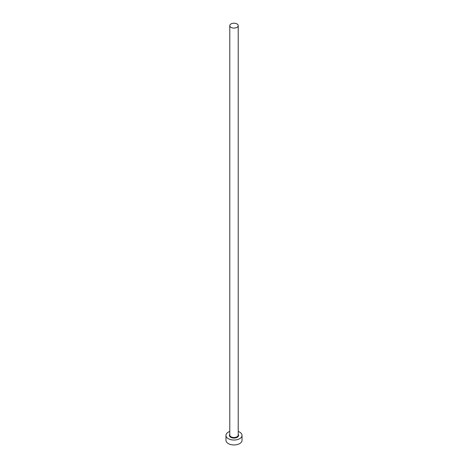 <?xml version="1.0" encoding="UTF-8"?>
<svg xmlns="http://www.w3.org/2000/svg" width="468" height="468" viewBox="0 0 468 468"><rect width="100%" height="100%" fill="white"/><g stroke="black" fill="none" stroke-linecap="round" stroke-linejoin="round"><path stroke-width="0.7" d="M231.016 27.372A4.218 2.434 0 0 0 235.615 27.899A4.218 2.434 0 0 0 238.218 25.646A4.218 2.434 0 0 0 236.983 23.926A4.218 2.434 0 0 0 232.385 23.4A4.218 2.434 0 0 0 229.782 25.646A4.218 2.434 0 0 0 231.016 27.372M229.782 431.455A8.032 4.633 0 0 0 225.968 435.398A8.032 4.633 0 0 0 228.32 438.68A8.032 4.633 0 0 0 237.071 439.68A8.032 4.633 0 0 0 242.032 435.398A8.032 4.633 0 0 0 239.68 432.122A8.032 4.633 0 0 0 238.218 431.455M225.968 435.398L225.968 440.318A8.032 4.633 0 0 0 228.32 443.594A8.032 4.633 0 0 0 237.071 444.6A8.032 4.633 0 0 0 242.032 440.318L242.032 435.398M238.218 434.316A4.616 2.668 180 0 1 236.615 437.598A4.616 2.668 180 0 1 230.736 437.287A4.616 2.668 180 0 1 229.782 434.316M229.782 25.646L229.782 435.07A4.218 2.434 0 0 0 231.016 436.796A4.218 2.434 0 0 0 235.615 437.323A4.218 2.434 0 0 0 238.218 435.07L238.218 25.646"/></g></svg>
